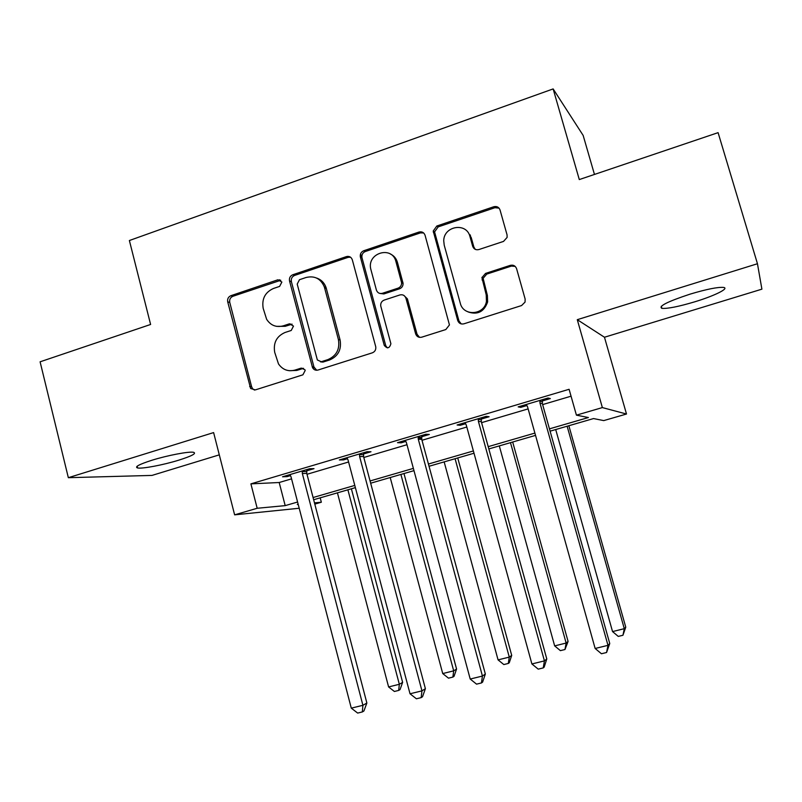 <?xml version="1.0" encoding="UTF-8"?>
<svg xmlns="http://www.w3.org/2000/svg" width="802" height="802" viewBox="0 0 802 802"><rect width="100%" height="100%" fill="white"/><g stroke="black" fill="none" stroke-linecap="round" stroke-linejoin="round"><path stroke-width="1.2" d="M281.873 282.043L277.873 279.798L230.866 295.697C228.289 296.88 227.237 298.935 227.708 301.853L250.635 388.499L255.317 389.902L302.905 374.825L305.191 370.464L304.89 369.702L301.141 368.128L294.935 370.103C288.129 371.827 282.655 369.782 278.505 363.948L274.705 352.329C273.151 342.855 276.6 336.238 285.041 332.479L291.226 330.464L293.492 326.103L289.472 323.808L283.296 325.843C276.239 327.657 270.675 325.472 266.615 319.276L263.186 308.339C261.652 298.915 265.081 292.289 273.472 288.469L279.617 286.404L281.873 282.043M280.75 280.279L232.911 296.289C230.334 297.462 229.282 299.507 229.753 302.424L251.638 386.825L252.62 388.749L254.475 390.073M303.527 368.329L296.77 370.424L294.935 370.103M292.118 324.158L285.171 326.324L283.296 325.843M690.131 294.123C667.535 301.582 658.121 306.324 661.891 308.369C667.685 308.8 678.682 306.605 694.863 301.783C714.371 295.878 729.85 288.269 723.504 287.417C717.75 286.966 706.632 289.201 690.131 294.123M151.989 460.228C139.097 464.368 134.295 466.944 137.593 467.967C142.275 468.98 163.568 464.899 178.886 460.127C191.868 456.007 196.761 453.401 193.563 452.298C189.162 451.265 167.618 455.335 151.989 460.228M503.536 241.402L507.125 237.392L507.054 234.846L500.047 210.004C498.914 207.127 496.819 206.034 493.781 206.746L436.829 226.014L433.21 231.026L457.701 320.439C458.814 323.326 460.879 324.459 463.887 323.828L521.581 305.552L525.059 302.083L525.13 299.006L516.598 268.71C515.445 265.803 513.34 264.68 510.272 265.362L485.551 273.402L481.932 277.632L486.212 294.835L486.453 301.331C484.378 315.246 463.275 316.63 460.268 303.166L444.218 245.181L443.737 240.861C443.686 225.893 466.614 222.064 469.972 236.59L472.669 246.254C473.781 249.131 475.857 250.234 478.884 249.552L503.536 241.402M757.459 263.738L577.28 319.677L604.467 337.241L761.9 289.161L757.459 263.738L718.091 132.651L579.295 179.568L553.139 88.922L129.383 240.52L150.606 324.469L40.1 361.812L68.34 477.691L213.613 432.589L234.625 514.844L257.181 508.267L250.896 483.867L569.099 389.291L576.417 415.155L602.362 407.586L626.502 414.022L603.756 420.599L593.55 418.564L550.102 431.165M577.28 319.677L602.362 407.586M352.319 259.828C351.256 257.021 349.301 255.938 346.434 256.6L292.78 274.755C290.134 275.958 289.051 278.043 289.542 281.001L312.539 367.647C313.803 369.812 315.617 370.614 317.993 370.043L372.328 352.83C374.945 351.727 376.088 349.722 375.757 346.815L352.319 259.828M363.737 250.745L418.995 232.049C421.952 231.367 423.977 232.45 425.07 235.287L449.451 324.92L445.822 329.552L421.712 337.191C418.754 337.802 416.729 336.68 415.637 333.812L405.942 298.264C404.85 295.407 402.835 294.304 399.907 294.946L384.198 300.078C381.652 301.151 380.499 303.096 380.719 305.903L390.895 343.717C389.531 348.449 387.316 349 384.248 345.371L360.319 256.75C360.008 253.883 361.151 251.888 363.737 250.745L365.331 251.517L420.408 232.901L418.995 232.049M68.34 477.691L151.999 475.416L219.297 454.854M250.896 483.867L279.196 482.513L291.557 478.854M306.996 474.283L348.579 461.992M363.807 457.481L406.985 444.719M421.992 440.278L466.814 427.025M481.581 422.654L528.127 408.89M542.633 404.599L571.054 396.198M306.685 470.824L314.003 468.649L309.642 468.749L282.545 476.789L287.126 476.619L290.535 475.606M363.486 453.982L370.985 451.757L367.095 451.696L339.346 459.937L343.467 459.917L347.527 458.714M421.662 436.729L429.331 434.453L425.942 434.243L397.511 442.674L401.15 442.814L405.902 441.401M481.24 419.065L489.1 416.739L486.233 416.348L457.11 424.99L460.228 425.301L465.701 423.677M542.282 400.97L550.332 398.584L548.017 398.013L518.172 406.875L520.749 407.356L526.974 405.511M594.462 174.435L583.154 135.418L553.139 88.922M604.467 337.241L626.502 414.022M320.188 497.841L321.341 502.222L314.805 504.117M549.45 428.859L588.407 417.541L576.417 415.155M257.181 508.267L285.191 505.631L297.592 502.022M313.081 497.531L354.795 485.41M370.063 480.969L413.371 468.388M428.428 464.017L473.391 450.955M488.207 446.654L534.894 433.09M299.216 508.247L234.625 514.844M298.174 504.237L297.281 504.488L298.214 504.398M314.474 502.874L321.341 502.222M535.536 435.386L488.829 448.94M474.012 453.23L429.04 466.273M413.982 470.644L370.664 483.205M355.386 487.636L313.662 499.736M361.582 257.642L360.559 253.883M279.196 482.513L285.191 505.631M287.126 476.619L286.835 475.516M470.172 234.856L470.824 237.181M482.012 277.271L482.884 280.389M347.376 256.379L347.567 257.111M343.467 459.917L343.166 458.794M401.15 442.814L400.85 441.681M460.228 425.301L459.917 424.158M520.749 407.356L520.428 406.203M512.949 265.853L512.769 265.191M276.419 326.334L285.171 326.324M289.161 370.704L296.77 370.424M350.554 257.211L348.088 257.352L294.615 275.427C291.978 276.63 290.905 278.705 291.387 281.652L313.963 367.025L316.73 370.253M299.487 279.708L297.211 284.088L317.351 359.968L321.231 361.732L327.848 359.627C336.479 355.867 339.998 349.181 338.414 339.557L324.349 286.966C320.74 278.615 314.635 275.467 306.033 277.502L299.487 279.708M320.549 361.872L322.975 362.093L321.231 361.732M316.499 278.013C321.161 279.557 324.349 282.755 326.083 287.597L340.098 339.998C341.682 349.582 338.173 356.248 329.572 359.988L322.975 362.093M423.636 232.951L420.408 232.901M403.887 295.437L407.396 298.865L417.06 334.284L419.526 337.361M365.331 251.517C362.755 252.65 361.622 254.645 361.933 257.502L385.782 345.792L387.386 347.888M395.927 261.572C392.218 245.552 367.216 252.68 370.664 268.66L376.389 290.023C377.461 292.85 379.446 293.953 382.364 293.311L398.053 288.159C400.459 287.176 401.642 285.362 401.601 282.705L395.927 261.572L397.421 262.314C396.248 258.364 393.852 255.577 390.233 253.943M379.988 293.462L383.897 293.933L382.364 293.311M397.421 262.314L403.075 283.367C403.105 286.013 401.932 287.818 399.536 288.8L383.897 293.933M469.972 236.59L471.195 237.432L473.882 247.066L475.305 249.382M468.117 311.948C477.631 315.116 484.137 311.777 487.626 301.933L487.385 295.457L486.212 294.835M515.165 266.384L511.355 266.104L486.724 274.114L483.125 278.324L487.385 295.457M499.055 208.139L494.924 207.708L438.173 226.896L434.574 231.888L458.975 320.97L461.23 323.918M337.431 492.849L388.599 686.933L399.336 684.286L402.634 682.372L351.386 488.799M279.667 280.419L279.667 279.738M402.634 682.372L400.008 689.64L398.674 690.422L399.336 684.286L347.898 489.811M398.674 690.422L394.394 691.474L388.599 686.933M302.264 470.934L302.334 473.511L362.915 705.299L351.286 708.146L291.036 476.859L289.853 474.614M306.815 469.581L306.755 473.37L366.865 703.023L362.915 705.299L362.314 711.945L357.662 713.078L351.286 708.146M366.865 703.023L363.897 711.013L362.314 711.945M390.213 477.541L442.724 673.56L453.691 670.843L456.569 669.028L403.977 473.541M456.569 669.028L454.032 676.337L452.879 677.088L453.691 670.843L400.9 474.433M452.879 677.088L448.498 678.161L442.724 673.56M444.158 461.892L498.062 659.876L509.28 657.109L511.706 655.394L457.731 457.952M511.706 655.394L509.28 662.753L508.298 663.454L509.28 657.109L455.085 458.724M508.298 663.454L503.816 664.557L498.062 659.876M499.305 445.902L554.653 645.891L566.132 643.054L568.087 641.44L512.678 442.022M568.087 641.44L564.969 649.52L566.132 643.054L510.483 442.654M564.969 649.52L560.387 650.643L554.653 645.891M359.537 453.942L359.617 456.549L421.952 690.863L410.022 693.78L348.048 459.977L346.835 457.711M363.617 452.729L363.567 456.559L425.391 688.687L421.952 690.863L421.15 697.63L416.398 698.783L410.022 693.78M425.391 688.687L422.534 696.727L421.15 697.63M418.203 436.539L418.283 439.175L482.433 676.056L470.213 679.043L406.434 442.684L405.19 440.398M421.792 435.466L421.742 439.346L485.34 674.001L482.433 676.056L481.441 682.953L476.558 684.146L470.213 679.043M485.34 674.001L482.614 682.101L481.441 682.953M478.303 418.704L478.393 421.371L544.428 660.888L531.896 663.956L466.253 424.97L464.97 422.654M481.37 417.792L481.32 421.712L546.784 658.953L544.428 660.888L543.225 667.916L538.222 669.139L531.896 663.956M546.784 658.953L544.177 667.114L543.225 667.916M555.706 429.541L612.548 631.585L624.287 628.678L625.76 627.174L568.859 425.722M625.76 627.174L622.953 635.254L624.287 628.678L567.134 426.223M622.953 635.254L618.262 636.407L612.548 631.585M539.896 400.429L539.987 403.125L607.986 645.339L595.144 648.477L527.546 406.815L526.232 404.479M542.413 399.677L542.373 403.647L609.751 643.525L607.986 645.339L606.573 652.507L601.44 653.75L595.144 648.477M609.751 643.525L606.573 652.507M279.768 280.449L277.873 279.798M302.955 368.459L301.141 368.128M291.316 324.309L289.472 323.808M251.638 386.825L249.653 386.564M229.753 302.424L227.708 301.853M232.911 296.289L230.866 295.697M313.963 367.025L312.178 366.694M291.387 281.652L289.542 281.001M294.615 275.427L292.78 274.755M348.088 257.352L346.434 256.6M329.572 359.988L327.848 359.627M340.098 339.998L338.414 339.557M326.354 288.489L324.62 287.858M417.06 334.284L415.637 333.812M407.396 298.865L405.942 298.264M385.782 345.792L384.248 345.371M362.013 257.853L360.399 257.101M399.536 288.8L398.053 288.159M402.915 282.434L401.441 281.773M473.882 247.066L472.669 246.254M483.245 280.6L482.052 279.918M486.724 274.114L485.551 273.402M511.355 266.104L510.272 265.362M458.975 320.97L457.701 320.439M434.754 233.332L433.401 232.48M438.173 226.896L436.829 226.014M494.924 207.708L493.781 206.746M302.194 471.616L306.615 471.496M302.334 473.511L306.755 473.37M359.466 454.634L363.416 454.664M359.617 456.549L363.567 456.559M418.123 437.23L421.581 437.421M418.283 439.175L421.742 439.346M478.223 419.406L481.16 419.767M478.393 421.371L481.32 421.712M539.816 401.14L542.202 401.682M539.987 403.125L542.373 403.647M661.891 308.369L661.269 306.264M137.593 467.967L137.162 466.223M252.62 388.749L250.635 388.499M314.314 367.978L312.539 367.647M326.083 287.597L324.349 286.966M403.075 283.367L401.601 282.705M361.933 257.502L360.319 256.75M487.626 301.933L486.453 301.331M483.125 278.324L481.932 277.632M434.574 231.888L433.21 231.026M418.123 438.323L421.581 438.504"/></g></svg>
